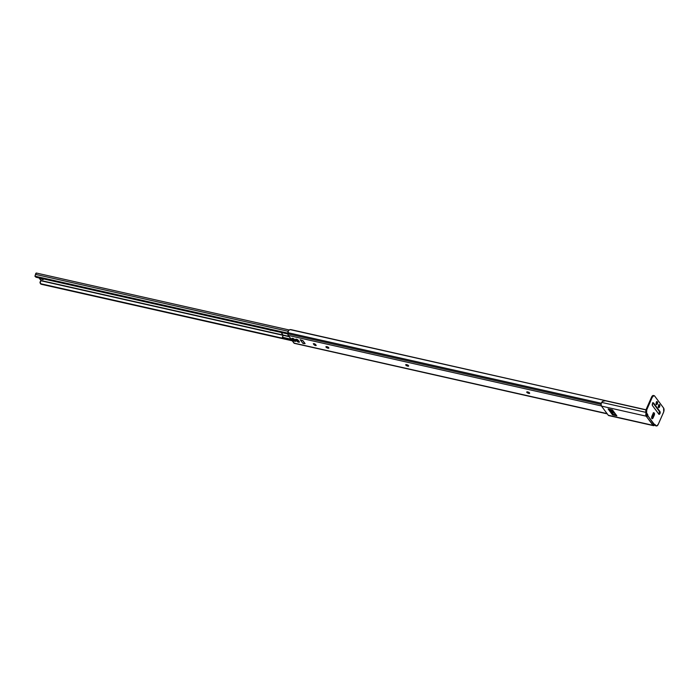<?xml version="1.0" encoding="UTF-8"?>
<svg xmlns="http://www.w3.org/2000/svg" width="699" height="699" viewBox="0 0 699 699"><rect width="100%" height="100%" fill="white"/><g stroke="black" fill="none" stroke-linecap="round" stroke-linejoin="round"><path stroke-width="1.05" d="M326.014 347.115A1.599 0.533 23.8 0 1 325.917 346.783A1.599 0.533 23.8 0 1 327.202 346.783A1.599 0.533 23.8 0 1 328.757 347.735L327.665 348.102L325.9 346.853L327.106 346.748L328.757 347.735A1.599 0.533 23.8 0 1 328.845 348.067A1.599 0.533 23.8 0 1 327.56 348.067A1.599 0.533 23.8 0 1 326.014 347.115L326.232 346.617L326.014 347.115M405.804 365.088A1.599 0.533 23.8 0 1 405.708 364.747A1.599 0.533 23.8 0 1 406.993 364.756A1.599 0.533 23.8 0 1 408.548 365.708L407.456 366.066L405.691 364.826L406.897 364.721L408.548 365.708A1.599 0.533 23.8 0 1 408.635 366.04A1.599 0.533 23.8 0 1 407.351 366.04A1.599 0.533 23.8 0 1 405.804 365.088L406.023 364.59L405.804 365.088M526.828 392.349A1.599 0.533 23.8 0 1 526.74 392.008A1.599 0.533 23.8 0 1 528.025 392.017A1.599 0.533 23.8 0 1 529.571 392.96L528.479 393.327L526.749 391.982L529.571 392.96A1.599 0.533 23.8 0 1 529.667 393.301A1.599 0.533 23.8 0 1 528.374 393.292A1.599 0.533 23.8 0 1 526.828 392.349L527.046 391.851L526.828 392.349M611.171 410.234L612.237 411.676L613.836 412.034L612.237 411.676L611.835 412.593L609.86 409.946L612.988 410.645L609.86 409.946L611.835 412.593L612.237 411.676L611.171 410.234M295.196 340.396A1.398 0.463 -156.2 0 1 293.624 339.496L293.213 340.413L291.885 338.534L292.942 338.447L295.712 341.191L293.912 340.955L292.811 338.412L295.31 340.422M298.91 341.226A1.398 0.463 -156.2 0 1 297.337 340.334L296.926 341.252L295.598 339.373L296.656 339.277L299.425 342.021L297.625 341.794L296.525 339.242L299.023 341.261M315.642 344.581L314.428 343.847L314.017 344.764L313.327 343.646L315.398 344.284L316.219 345.446L315.293 345.524L314.017 344.764L314.288 343.663L315.695 344.598M326.957 346.66L328.347 347.254M406.748 364.633L408.137 365.219M527.78 391.894L529.16 392.48M304.301 342.728L302.615 340.465L304.301 342.728M291.291 329.71L646.042 409.789L289.963 329.587L288.538 330.347A2.656 1.267 102.7 0 0 287.909 332.689L601.262 403.262L287.909 332.689L287.883 333.851L601.096 404.398L287.883 333.851A2.665 1.276 102.7 0 0 288.25 335.406L601.358 405.927L288.25 335.406L293.982 343.104L607.073 413.616L293.982 343.104A2.665 1.276 102.7 0 0 294.41 343.401L288.084 335.118L288.285 330.872L289.963 329.587A2.001 0.682 -178.6 0 1 291.291 329.71M646.226 414.559L647.099 414.76L646.226 414.559M647.178 415.442A2.665 1.276 -77.3 0 1 647.143 414.935M305.096 343.602L303.034 343.515L300.212 339.731L302.833 340.605L305.096 343.602L303.034 343.515L304.082 343.078L303.034 343.515L300.212 339.731L302.947 340.728L305.096 343.602M614.744 413.249L611.835 412.593L614.744 413.249M611.38 410.523L613.198 410.933L611.38 410.523M615.146 413.581L616.859 415.844L612.525 414.865L612.831 414.175L609.091 409.168L612.831 414.175L612.525 414.865L608.104 408.941L612.446 409.92L616.859 415.844L612.525 414.865L608.104 408.941L612.446 409.92L613.713 411.624L611.774 411.038L613.373 411.405L613.285 410.916M647.222 415.669L647.143 414.769M294.672 343.41L607.256 413.869M527.92 391.982A1.599 0.533 -156.2 0 0 528.89 392.41M406.888 364.721A1.599 0.533 -156.2 0 0 407.867 365.149M327.097 346.748A1.599 0.533 -156.2 0 0 328.076 347.176M313.388 343.925L315.502 344.397L316.201 345.498L313.388 343.925M295.694 339.6A1.398 0.463 23.8 0 1 295.616 339.303A1.398 0.463 23.8 0 1 296.743 339.312A1.398 0.463 23.8 0 1 298.097 340.142L299.329 341.794A1.398 0.463 23.8 0 1 299.408 342.091A1.398 0.463 23.8 0 1 298.281 342.082A1.398 0.463 23.8 0 1 296.926 341.252L295.694 339.6M291.981 338.762A1.398 0.463 23.8 0 1 291.902 338.473A1.398 0.463 23.8 0 1 293.03 338.473A1.398 0.463 23.8 0 1 294.384 339.303L295.616 340.955A1.398 0.463 23.8 0 1 295.694 341.252A1.398 0.463 23.8 0 1 294.576 341.243A1.398 0.463 23.8 0 1 293.213 340.413L291.981 338.762M42.508 279.53A1.503 0.498 23.8 0 1 40.699 278.534L42.508 279.53L42.84 278.779L42.508 279.53L43.277 279.119A1.503 0.498 23.8 0 1 43.364 279.434A1.503 0.498 23.8 0 1 42.508 279.53M271.352 330.173L270.513 330.243A1.503 0.498 23.8 0 1 269.412 329.814M97.711 291.142A1.503 0.498 23.8 0 1 97.135 291.09L96.331 290.81M36.593 273.187A1.197 0.577 102.7 0 0 36.4 273.047A1.197 0.577 102.7 0 0 35.527 274.384L288.145 331.282L35.527 274.384L36.462 273.073M35.072 276.402L35.632 276.76A1.337 1.083 143.3 0 1 34.95 276.184L287.901 333.152L34.95 276.184L35.16 275.572A1.59 0.76 102.7 0 0 35.527 274.384L34.95 276.184L35.632 276.76L287.892 333.572L35.99 277.241L287.883 333.973L35.99 277.241L35.396 276.498M39.03 277.922L40.979 280.535L288.975 336.394L283.06 335.057L281.12 332.444L283.06 335.057L40.979 280.535L39.03 277.922M271.291 330.234A1.503 0.498 23.8 0 1 270.513 330.243L269.211 329.692M97.764 291.134L97.135 291.09A1.503 0.498 23.8 0 1 96.41 290.845M40.935 280.771L40.935 280.771A2.656 1.267 102.7 0 0 40.053 282.134L40.874 283.785L291.911 340.326L41.232 284.266L292.269 340.806L40.551 283.689A1.337 1.083 -36.7 0 0 41.232 284.266L39.983 282.649L40.935 280.771L283.069 335.302L40.935 280.771M283.069 335.302L282.379 337.25L291.081 339.207L282.588 337.434L291.203 339.373L282.588 337.434L283.069 335.302L289.194 336.682L283.069 335.302M294.061 339.88L294.969 340.081L294.061 339.88M297.774 340.719L298.674 340.92L297.774 340.719M294.428 340.098L295.083 340.247L294.428 340.098M298.141 340.937L298.796 341.077L298.141 340.937M609.117 415.564L608.305 415.267L601.472 406.102L646.191 416.176L601.472 406.102L601.096 404.389L601.629 402.388L645.824 412.349L601.629 402.388A3.338 2.709 143.3 0 1 605.404 400.772L646.007 409.92L605.404 400.772L602.844 401.261L601.315 403.052A2.805 1.337 102.7 0 0 601.472 406.102L608.305 415.267L653.023 425.341L608.305 415.267A2.805 1.337 102.7 0 0 608.759 415.582L653.478 425.656A2.805 1.337 -77.3 0 1 653.023 425.341L646.191 416.176A2.805 1.337 -77.3 0 1 646.042 413.109M654.745 424.843A2.805 1.337 -77.3 0 1 653.478 425.656L646.191 416.176L646.094 412.943M654.316 424.59A2.001 0.961 -77.3 0 1 653.775 424.887M646.496 415.486L647.152 415.853A2.001 0.961 102.7 0 0 646.907 414.341L647.597 414.49L647.859 415.765L654.404 424.538L656.719 425.962L658.292 424.258L663.718 411.877L663.596 408.033L654.648 396.027L653.792 395.651L652.219 397.347L646.793 409.728L646.558 412.76L647.597 414.49L646.226 413.424L647.143 414.97L647.152 415.853L646.496 415.486A2.001 0.961 -77.3 0 1 646.322 413.555L646.496 415.486M612.831 414.175L616.186 414.935L612.831 414.175M653.652 424.878L654.447 424.45M654.841 424.677L653.478 425.656M613.373 411.405L615.26 413.93A0.804 0.647 -36.7 0 0 615.592 414.149L613.713 411.624A0.804 0.647 143.3 0 1 613.268 411.029M658.441 407.368A1.503 0.716 102.7 0 0 658.912 406.722L659.594 406.87A1.503 0.716 -77.3 0 1 658.746 407.639A1.503 0.716 -77.3 0 1 658.545 405.472L659.253 404.704L659.804 405.245L658.886 407.639L658.344 407.098L658.545 405.472A1.503 0.716 -77.3 0 1 659.402 404.712A1.503 0.716 -77.3 0 1 659.594 406.87L658.353 407.43M656.212 404.38A1.503 0.716 102.7 0 0 656.676 403.725L657.366 403.882A1.503 0.716 -77.3 0 1 656.51 404.642A1.503 0.716 -77.3 0 1 656.317 402.475L657.025 401.715L657.567 402.248L656.658 404.642L656.073 403.865L656.317 402.475A1.503 0.716 -77.3 0 1 657.174 401.715A1.503 0.716 -77.3 0 1 657.366 403.882L656.125 404.433M658.79 414.079A1.503 0.716 102.7 0 0 659.262 413.424L659.952 413.572A1.503 0.716 -77.3 0 1 659.096 414.341A1.503 0.716 -77.3 0 1 658.86 414.166L652.464 405.595A1.503 0.716 -77.3 0 1 652.412 403.865A1.503 0.716 -77.3 0 1 653.364 402.834A1.503 0.716 -77.3 0 1 653.609 403.008L660.092 411.746L659.83 413.817L658.86 414.166L652.368 405.437L652.63 403.358L653.609 403.008L659.996 411.58L652.988 402.939L659.314 411.423L659.262 413.424A1.503 0.716 102.7 0 0 659.314 411.423L659.996 411.58A1.503 0.716 -77.3 0 1 659.952 413.572L658.711 414.131M651.826 418.474A1.73 0.83 102.7 0 0 652.429 417.67L653.119 417.827L652.648 418.518L651.748 418.325L651.791 416.517L653.984 412.847L654.474 414.385L653.119 417.827A1.73 0.83 -77.3 0 1 652.132 418.71A1.73 0.83 -77.3 0 1 651.914 416.202L652.997 413.729A1.73 0.83 -77.3 0 1 653.984 412.847A1.73 0.83 -77.3 0 1 654.212 415.355L653.521 415.197L651.791 418.491M654.168 424.276L654.858 424.433A2.001 0.961 -77.3 0 0 654.404 424.538L652.709 424.922L646.505 416.595L646.697 415.756A2.001 0.961 102.7 0 1 646.505 416.595L652.709 424.922L646.505 416.595L652.997 424.983L654.142 424.704L647.859 415.765L646.793 416.656L647.859 415.765A2.001 0.961 -77.3 0 0 647.597 414.49L646.907 414.341L646.226 413.424L646.907 413.572A3.338 1.599 -77.3 0 1 647.012 409.142L652.219 397.347L651.529 397.189L646.33 408.985L647.012 409.142L646.33 408.985L646.103 409.579L646.226 413.424A3.338 1.599 102.7 0 1 646.33 408.985L651.529 397.189L652.219 397.347A3.338 1.599 -77.3 0 1 654.115 395.651A3.338 1.599 -77.3 0 1 654.648 396.027L663.596 408.033A3.338 1.599 -77.3 0 1 663.491 412.462L658.292 424.258A3.338 1.599 -77.3 0 1 656.396 425.953A3.338 1.599 -77.3 0 1 655.863 425.577L654.491 424.503L655.173 425.42L656.038 425.805M653.714 395.625L652.77 395.617L651.529 397.189A3.338 1.599 102.7 0 1 653.425 395.494L654.115 395.651M654.299 424.328L655.173 425.42A3.338 1.599 102.7 0 0 655.714 425.796L656.396 425.953M653.582 412.891L653.521 415.197A1.73 0.83 102.7 0 0 653.609 412.934M658.956 404.721L658.912 406.722A1.503 0.716 102.7 0 0 659.017 404.817M656.728 401.733L656.676 403.725A1.503 0.716 102.7 0 0 656.789 401.829M653.609 403.008L653.076 402.886L653.609 403.008M653.119 417.827L652.429 417.67L653.521 415.197L654.212 415.355L653.119 417.827M654.491 424.503A2.001 0.961 102.7 0 0 654.482 424.494L655.173 424.66A2.001 0.961 -77.3 0 0 654.858 424.433M288.897 329.919L36.4 273.047M40.254 283.357L40.673 283.908M653.364 402.834L652.683 402.685M656.483 401.558L657.174 401.715M658.72 404.555L659.402 404.712M653.984 412.847L653.303 412.698"/></g></svg>
